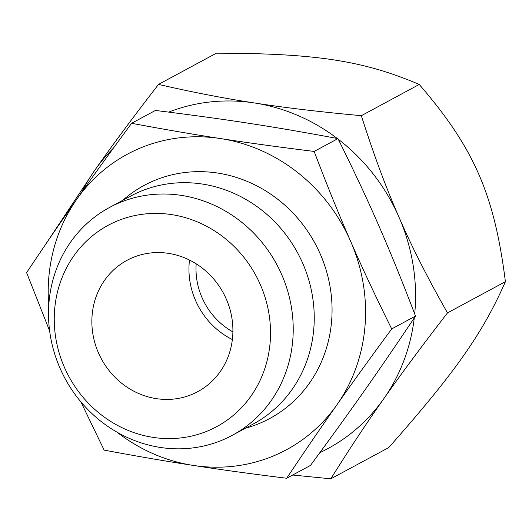 <?xml version="1.0" encoding="UTF-8"?>
<svg xmlns="http://www.w3.org/2000/svg" width="532" height="532" viewBox="0 0 532 532"><rect width="100%" height="100%" fill="white"/><g stroke="black" fill="none" stroke-linecap="round" stroke-linejoin="round"><path stroke-width="0.8" d="M45.021 245.252L94.756 170.3C111.953 145.748 133.206 117.12 158.516 84.408L216.411 53.187C315.882 53.326 363.589 60.681 419.243 84.455C474.098 148.042 494.361 194.433 505.4 281.661C482.69 333.291 455.246 372.327 388.719 447.592L330.824 478.813L292.68 475.023M81.562 192.478A186.473 173.259 61.7 0 1 94.756 170.3A186.473 173.259 61.7 0 1 113.323 148.235M168.671 112.119A186.473 173.259 61.7 0 1 254.509 102.969C284.487 107.664 320.098 111.9 361.348 115.683C373.57 154.174 386.126 188.015 399.007 217.202C411.682 246.509 427.848 278.402 447.505 312.882L505.4 281.661M158.516 84.408C192.325 92.202 224.324 98.387 254.509 102.969A186.473 173.259 61.7 0 1 337.241 138.466M232.903 331.908A68.375 63.527 61.7 0 1 202.067 297.687A68.375 63.527 61.7 0 1 196.182 263.819M232.371 339.556A74.586 69.3 61.7 0 1 189.492 260.062M245.465 428.22A132.395 123.012 -118.3 0 0 315.157 243.596A132.395 123.012 -118.3 0 0 122.599 200.418M226.286 299.064A74.586 69.3 61.7 0 1 197.791 391.645A74.586 69.3 61.7 0 1 101.386 358.894A74.586 69.3 61.7 0 1 126.975 260.348A74.586 69.3 61.7 0 1 226.286 299.064M64.399 367.293A114.367 106.267 61.7 0 1 171.743 214.635A114.367 106.267 61.7 0 1 251.011 396.061A114.367 106.267 61.7 0 1 64.399 367.293M59.996 368.151A129.409 120.239 -118.3 0 0 222.649 439.944A129.409 120.239 -118.3 0 0 232.298 435.322A129.409 120.239 -118.3 0 0 276.693 264.344A129.409 120.239 -118.3 0 0 109.432 207.52A129.409 120.239 -118.3 0 0 59.996 368.151M232.298 435.322L253.312 423.991A129.409 120.239 -118.3 0 0 297.707 253.006A129.409 120.239 -118.3 0 0 130.446 196.188L109.432 207.52M419.243 84.455L361.348 115.683M447.505 312.882C422.195 345.594 400.942 374.222 383.745 398.774C366.335 423.439 348.699 450.119 330.824 478.813M338.279 139.264A186.473 173.259 61.7 0 1 399.007 217.202A186.473 173.259 61.7 0 1 414.694 313.986M414.275 317.91A186.473 173.259 61.7 0 1 383.745 398.774A186.473 173.259 61.7 0 1 319.878 452.639M49.622 330.857L26.6 272.63C44.475 245.831 61.227 221.352 76.841 199.181C92.369 177.056 110.629 151.76 131.61 123.291L155.404 110.457C190.729 114.826 221.911 119.108 248.943 123.304C276.055 127.461 305.727 132.554 337.953 138.599C353.853 170.599 367.532 199.773 378.983 226.12C390.528 252.421 402.697 282.406 415.492 316.081C397.617 342.874 380.865 367.359 365.251 389.53C349.724 411.655 331.463 436.952 310.482 465.42L286.688 478.255C251.363 473.886 220.182 469.603 193.149 465.4C166.037 461.251 136.365 456.157 104.139 450.112L80.804 401.753M337.953 138.599L314.159 151.434C326.954 185.109 339.123 215.094 350.668 241.395C362.119 267.742 375.798 296.916 391.698 328.916L415.492 316.081M131.61 123.291C163.836 129.336 193.502 134.43 220.62 138.579C247.653 142.775 278.828 147.065 314.159 151.434M391.698 328.916C370.718 357.384 352.463 382.681 336.929 404.805C321.315 426.977 304.57 451.462 286.688 478.255M48.745 305.554A167.826 155.929 61.7 0 1 76.841 199.181A167.826 155.929 61.7 0 1 220.62 138.579A167.826 155.929 61.7 0 1 350.668 241.395A167.826 155.929 61.7 0 1 336.929 404.805A167.826 155.929 61.7 0 1 193.149 465.4A167.826 155.929 61.7 0 1 117.04 432.183"/></g></svg>
